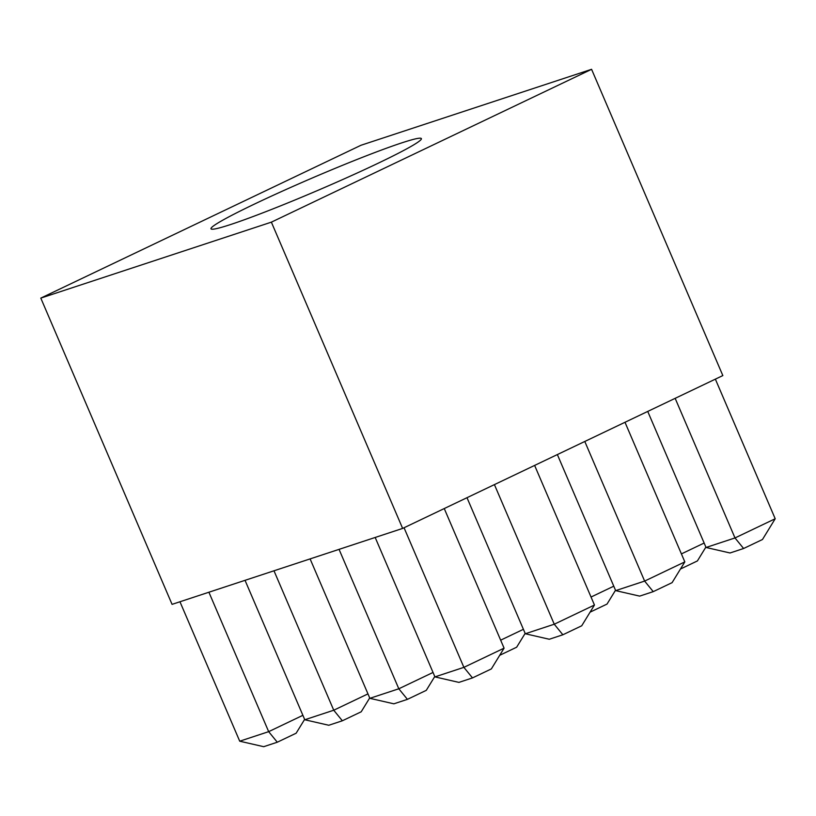 <?xml version="1.0" encoding="UTF-8"?>
<svg xmlns="http://www.w3.org/2000/svg" width="816" height="816" viewBox="0 0 816 816"><rect width="100%" height="100%" fill="white"/><g stroke="black" fill="none" stroke-linecap="round" stroke-linejoin="round"><path stroke-width="1.22" d="M377.675 163.455A114.444 6.783 156.8 0 1 272.238 209.171A114.444 6.783 156.8 0 1 211.344 229.082A114.444 6.783 156.8 0 1 254.704 203.959A114.444 6.783 156.8 0 1 365.741 156.04A114.444 6.783 156.8 0 1 421.352 139.077A114.444 6.783 156.8 0 1 377.675 163.455M402.635 528.421L722.843 375.574L591.58 69.309L361.009 145.258L40.8 298.105L172.064 604.36L402.635 528.421L271.371 222.156L591.58 69.309M40.8 298.105L271.371 222.156M647.731 411.427L706.044 547.475L734.992 537.948L675.158 398.33M775.2 518.752L762.47 539.509L743.611 548.505L734.992 537.948L775.2 518.752L715.367 379.144M743.611 548.505L730.034 552.983L706.044 547.475M557.359 454.563L615.672 590.621L644.63 581.084L584.786 441.466M684.828 561.887L672.098 582.644L653.239 591.641L644.63 581.084L684.828 561.887L624.995 422.28M653.239 591.641L639.662 596.119L615.672 590.621M466.997 497.699L525.31 633.757L554.258 624.22L494.414 484.602M594.456 605.023L581.726 625.78L562.867 634.777L554.258 624.22L594.456 605.023L534.623 465.416M562.867 634.777L549.29 639.254L525.31 633.757M375.176 537.458L434.938 676.892L463.886 667.355L404.042 527.738M504.084 648.159L491.354 668.916L472.495 677.912L463.886 667.355L504.084 648.159L444.251 508.552M472.495 677.912L458.918 682.39L434.938 676.892M681.401 553.901L704.147 543.038M705.881 547.097L697.394 560.939L680.452 569.027M591.029 597.037L613.775 586.184M615.519 590.243L607.022 604.075L590.08 612.163M500.667 640.172L523.403 629.32M525.147 633.379L516.65 647.21L499.708 655.299M310.1 558.899L369.862 698.323L398.81 688.786L339.058 549.362M434.775 676.515L426.278 690.346L407.429 699.353L398.81 688.786L433.031 672.455M407.429 699.353L393.853 703.82L369.862 698.323M245.035 580.329L304.786 719.753L333.744 710.226L273.982 570.792M369.699 697.945L361.213 711.787L342.353 720.783L333.744 710.226L367.965 693.886M342.353 720.783L328.777 725.261L304.786 719.753M179.959 601.759L239.72 741.193L268.668 731.656L208.906 592.232M304.633 719.375L296.137 733.217L277.287 742.213L268.668 731.656L302.889 715.316M277.287 742.213L263.701 746.691L239.72 741.193"/></g></svg>
